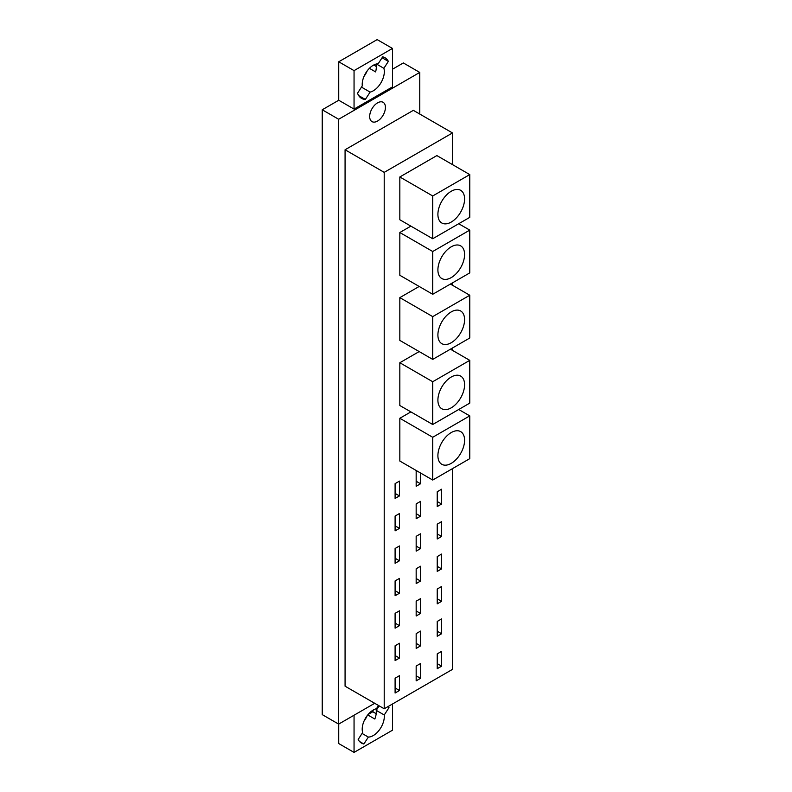 <?xml version="1.0" encoding="UTF-8"?>
<svg xmlns="http://www.w3.org/2000/svg" width="792" height="792" viewBox="0 0 792 792"><rect width="100%" height="100%" fill="white"/><g stroke="black" fill="none" stroke-linecap="round" stroke-linejoin="round"><path stroke-width="1.19" d="M437.224 501.504L441.599 504.029L437.224 506.553L437.224 491.743L441.599 489.218L441.599 504.029M416.166 513.671L420.532 516.186L416.166 518.711L416.166 503.9L420.532 501.376L420.532 516.186M395.099 525.829L399.465 528.353L395.099 530.868L395.099 516.057L399.465 513.543L399.465 528.353M437.224 533.937L441.599 536.461L437.224 538.976L437.224 524.165L441.599 521.651L441.599 536.461M416.166 546.094L420.532 548.618L416.166 551.143L416.166 536.332L420.532 533.808L420.532 548.618M395.099 558.261L399.465 560.776L395.099 563.3L395.099 548.49L399.465 545.965L399.465 560.776M437.224 566.359L441.599 568.884L437.224 571.408L437.224 556.598L441.599 554.073L441.599 568.884M416.166 578.526L420.532 581.051L416.166 583.565L416.166 568.755L420.532 566.24L420.532 581.051M395.099 590.683L399.465 593.208L395.099 595.732L395.099 580.922L399.465 578.398L399.465 593.208M437.224 598.792L441.599 601.316L437.224 603.841L437.224 589.03L441.599 586.506L441.599 601.316M416.166 610.959L420.532 613.473L416.166 615.998L416.166 601.187L420.532 598.663L420.532 613.473M395.099 623.116L399.465 625.64L395.099 628.155L395.099 613.345L399.465 610.83L399.465 625.64M437.224 631.224L441.599 633.748L437.224 636.263L437.224 621.453L441.599 618.938L441.599 633.748M416.166 643.381L420.532 645.906L416.166 648.43L416.166 633.62L420.532 631.095L420.532 645.906M395.099 655.548L399.465 658.063L395.099 660.587L395.099 645.777L399.465 643.252L399.465 658.063M376.388 63.994L383.873 68.31A15.632 9.029 -60 0 1 381.071 82.586A15.632 9.029 -60 0 1 370.102 92.11L365.35 99.445L358.687 95.594M365.35 99.445A23.453 13.543 -60 0 1 361.538 98.356A23.453 13.543 -60 0 1 357.538 93.199L362.281 85.863A15.632 9.029 -60 0 1 366.904 71.27A15.632 9.029 -60 0 1 378.18 63.776L382.665 56.836A23.453 13.543 -60 0 1 384.991 57.737A23.453 13.543 -60 0 1 388.357 61.38L383.873 68.31M370.102 92.11L361.469 87.12M369.399 68.32L375.606 71.904A15.632 9.029 120 0 0 375.972 64.103M364.023 76.359A15.632 9.029 120 0 0 367.191 70.884M376.299 66.498L373.735 65.013M388.357 61.38L382.071 57.757M377.546 121.057A11.137 6.435 -60 0 1 371.983 121.612A11.137 6.435 -60 0 1 371.983 108.742A11.137 6.435 -60 0 1 383.12 102.307A11.137 6.435 -60 0 1 384.823 111.236A11.137 6.435 -60 0 1 377.546 121.057M451.242 463.36A18.86 10.89 -60 0 1 441.807 464.3A18.86 10.89 -60 0 1 441.807 442.52A18.86 10.89 -60 0 1 460.677 431.63A18.86 10.89 -60 0 1 463.567 446.738A18.86 10.89 -60 0 1 451.242 463.36M469.765 415.889L469.765 458.657L432.719 480.041L432.719 437.273L469.765 415.889L458.707 409.504M432.719 437.273L399.831 418.275L399.831 461.053L432.719 480.041M399.831 418.275L410.89 411.899M451.242 407.821A18.86 10.89 -60 0 1 441.807 408.761A18.86 10.89 -60 0 1 441.807 386.981A18.86 10.89 -60 0 1 460.677 376.091A18.86 10.89 -60 0 1 463.567 391.208A18.86 10.89 -60 0 1 451.242 407.821M469.765 360.35L469.765 403.118L432.719 424.502L432.719 381.734L469.765 360.35L450.41 349.173M432.719 381.734L399.831 362.736L399.831 405.514L432.719 424.502M399.831 362.736L419.176 351.569M451.242 342.708A18.86 10.89 -60 0 1 441.807 343.649A18.86 10.89 -60 0 1 441.807 321.869A18.86 10.89 -60 0 1 460.677 310.979A18.86 10.89 -60 0 1 463.567 326.086A18.86 10.89 -60 0 1 451.242 342.708M469.765 295.238L469.765 338.006L432.719 359.39L432.719 316.622L469.765 295.238L450.41 284.061M432.719 316.622L399.831 297.624L399.831 340.402L432.719 359.39M399.831 297.624L419.176 286.457M451.242 277.596A18.86 10.89 -60 0 1 441.807 278.537A18.86 10.89 -60 0 1 441.807 256.757A18.86 10.89 -60 0 1 460.677 245.867A18.86 10.89 -60 0 1 463.567 260.974A18.86 10.89 -60 0 1 451.242 277.596M469.765 230.116L469.765 272.893L432.719 294.277L432.719 251.51L469.765 230.116L458.707 223.74M432.719 251.51L399.831 232.511L399.831 275.279L432.719 294.277M399.831 232.511L410.89 226.126M451.242 222.057A18.86 10.89 -60 0 1 441.807 222.998A18.86 10.89 -60 0 1 441.807 201.218A18.86 10.89 -60 0 1 460.677 190.327A18.86 10.89 -60 0 1 463.567 205.435A18.86 10.89 -60 0 1 451.242 222.057M469.765 174.587L469.765 217.355L432.719 238.739L432.719 195.97L469.765 174.587L436.867 155.588L399.831 176.972L432.719 195.97M399.831 176.972L399.831 219.75L432.719 238.739M395.099 493.396L399.465 495.921L395.099 498.445L395.099 483.635L399.465 481.11L399.465 495.921M395.099 687.971L399.465 690.495L395.099 693.02L395.099 678.209L399.465 675.685L399.465 690.495M416.166 481.239L420.532 483.763L416.166 486.278L416.166 471.468L417.018 470.973M420.532 473.002L420.532 483.763M416.166 675.814L420.532 678.338L416.166 680.853L416.166 666.042L420.532 663.528L420.532 678.338M437.224 663.647L441.599 666.171L437.224 668.696L437.224 653.885L441.599 651.361L441.599 666.171M452.489 132.947L384.209 172.359L345.074 149.767L413.345 110.345L452.489 132.947L452.489 164.607M384.209 172.359L384.209 708.781L452.489 669.369L452.489 468.626M452.489 350.371L452.489 347.975M452.489 285.259L452.489 282.863M345.074 149.767L345.074 686.189L384.209 708.781M419.76 114.048L419.76 72.428L338.659 119.255L338.659 724.106L374.705 703.296M392.476 69.221L403.336 62.944L419.76 72.428M388.456 706.335A23.453 13.543 -60 0 1 388.991 707.642L387.595 706.83M378.526 705.504L376.428 708.731A15.632 9.029 -60 0 0 365.458 718.255A15.632 9.029 -60 0 0 362.657 732.531L358.172 739.461A23.453 13.543 120 0 0 361.538 743.104A23.453 13.543 120 0 0 363.865 744.005L368.349 737.075L362.063 733.442M359.598 741.54L363.865 744.005M367.736 714.928L374.824 719.027A15.632 9.029 120 0 0 376.23 710.355L384.249 714.978A15.632 9.029 -60 0 1 379.625 729.571A15.632 9.029 -60 0 1 368.349 737.075M364.023 721.116A15.632 9.029 120 0 0 367.191 715.641M368.112 714.473L372.824 711.751L376.19 713.691M372.824 711.751A22.443 12.959 120 0 0 373.24 710.048M379.14 705.86L376.23 710.355M384.249 714.978L388.991 707.642M392.476 704.009L392.476 730.214L354.054 752.4L354.054 715.216M354.054 752.4L338.738 743.559L338.738 724.056M338.659 119.255L322.235 109.771L322.235 714.622L338.659 724.106M354.054 70.627L392.476 48.441L392.476 86.902L354.054 109.088L338.738 100.247L338.738 61.786L354.054 70.627L354.054 109.088M322.235 109.771L338.738 100.247M392.476 48.441L377.16 39.6L338.738 61.786"/></g></svg>
